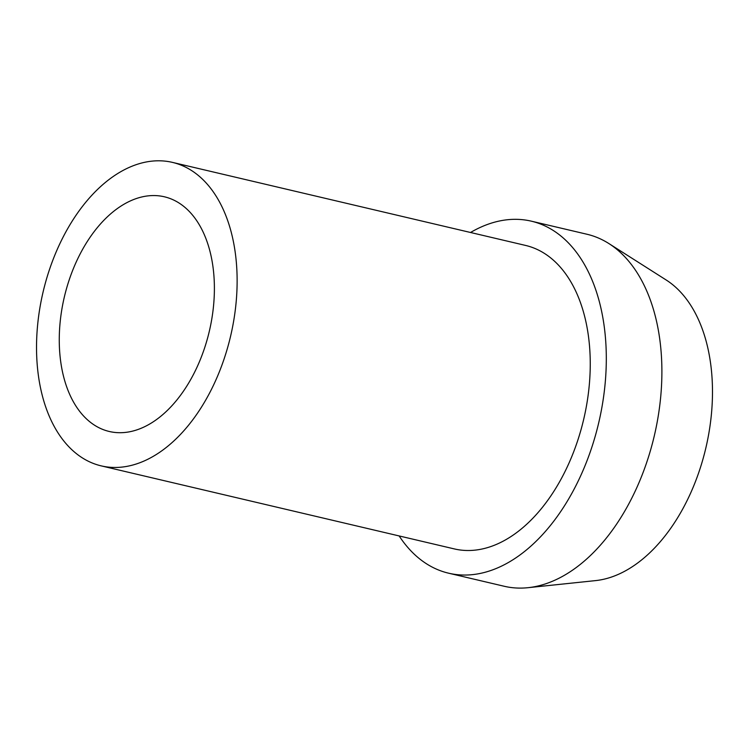 <?xml version="1.0" encoding="UTF-8"?>
<svg xmlns="http://www.w3.org/2000/svg" width="749" height="749" viewBox="0 0 749 749"><rect width="100%" height="100%" fill="white"/><g stroke="black" fill="none" stroke-linecap="round" stroke-linejoin="round"><path stroke-width="1.12" d="M101.152 465.859L454.278 548.905A155.867 96.312 -76.8 0 0 589.332 384.462A155.867 96.312 -76.8 0 0 525.639 245.447L172.513 162.402A155.867 96.312 -76.8 0 0 37.45 326.845A155.867 96.312 -76.8 0 0 101.152 465.859A155.867 96.312 -76.8 0 0 236.207 301.426A155.867 96.312 -76.8 0 0 172.513 162.402M470.522 232.49A180.809 111.713 103.2 0 1 531.341 221.17A180.809 111.713 103.2 0 1 605.239 382.43A180.809 111.713 103.2 0 1 448.567 573.182A180.809 111.713 103.2 0 1 399.161 535.947M59.976 323.961A120.533 74.479 103.2 0 1 164.424 196.8A120.533 74.479 103.2 0 1 213.68 304.309A120.533 74.479 103.2 0 1 109.242 431.471A120.533 74.479 103.2 0 1 59.976 323.961M531.341 221.17L586.935 234.24A180.809 111.713 103.2 0 1 608.909 243.575A180.809 111.713 103.2 0 1 660.824 395.5A180.809 111.713 103.2 0 1 527.979 587.693A180.809 111.713 103.2 0 1 504.152 586.252L448.567 573.182M608.909 243.575L666.198 280.004A157.945 97.595 103.2 0 1 711.55 412.718A157.945 97.595 103.2 0 1 595.502 580.615L527.979 587.693"/></g></svg>
